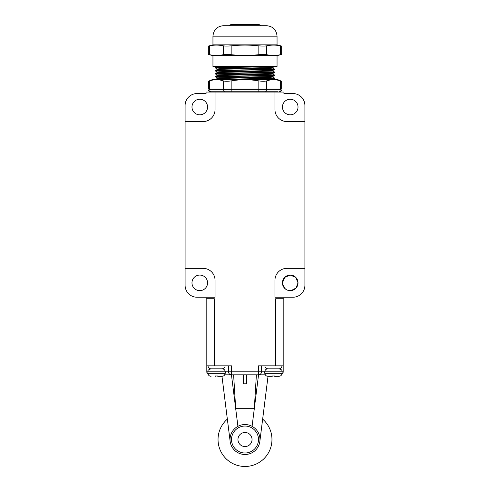 <?xml version="1.0" encoding="UTF-8"?>
<svg xmlns="http://www.w3.org/2000/svg" width="490" height="490" viewBox="0 0 490 490"><rect width="100%" height="100%" fill="white"/><g stroke="black" fill="none" stroke-linecap="round" stroke-linejoin="round"><path stroke-width="0.73" d="M281.995 365.834C281.817 367.653 280.819 368.651 279 368.829M283.189 298.735L283.189 371.824A2.995 2.995 0 0 1 281.836 374.329A2.995 2.995 0 0 0 283.189 371.824L264.772 371.824C264.949 370.005 265.947 369.007 267.767 368.829L279.147 368.829C282.81 369.913 281.799 371.059 282.142 371.824L282.142 373.319L264.772 373.319L264.772 371.824L261.476 371.824L261.476 365.834M228.524 365.834L228.524 371.824L207.858 371.824C208.562 370.924 206.449 370.538 210.853 368.829L222.233 368.829C224.053 369.007 225.051 370.005 225.229 371.824L225.229 373.319L207.858 373.319L207.858 371.824L206.811 371.824L206.811 365.834L231.519 365.834L231.519 371.824L228.524 371.824A2.995 2.995 0 0 0 231.519 374.819L224.696 374.819M225.082 365.834C225.082 367.463 224.083 368.462 222.086 368.829L211 368.829C209.181 368.651 208.183 367.653 208.005 365.834M283.189 365.834L258.481 365.834L258.481 374.819L265.304 374.819L231.519 374.819L231.519 371.824L261.476 371.824A2.995 2.995 0 0 1 258.481 374.819A2.995 2.995 0 0 0 261.476 371.824A2.995 2.995 0 0 1 258.481 374.819M283.937 297.24L283.937 298.735L275.705 298.735L275.705 365.834M185.091 268.336L185.091 285.26A11.98 11.98 0 0 0 197.072 297.24L215.049 297.24L215.049 280.317A11.98 11.98 0 0 0 203.068 268.336L185.091 268.336L185.091 121.563L203.068 121.563A11.98 11.98 0 0 0 215.049 109.582L215.049 92.059L274.951 92.059L274.951 109.582A11.98 11.98 0 0 0 286.932 121.563L304.909 121.563L304.909 268.336L286.932 268.336A11.98 11.98 0 0 0 274.951 280.317L274.951 297.24L292.928 297.24A11.98 11.98 0 0 0 304.909 285.26L304.909 268.336M206.063 297.24L206.063 298.735L214.295 298.735L214.295 365.834M231.519 374.819A2.995 2.995 0 0 1 228.524 371.824A2.995 2.995 0 0 0 231.519 374.819M206.811 371.824A2.995 2.995 0 0 0 208.164 374.329A2.995 2.995 0 0 1 206.811 371.824M206.811 298.735L206.811 365.834M215.049 92.059L206.063 92.059L206.063 93.559L197.072 93.559A11.98 11.98 0 0 0 185.091 105.54L185.091 121.563M304.909 121.563L304.909 105.54A11.98 11.98 0 0 0 292.928 93.559L283.937 93.559L283.937 92.059L274.951 92.059M298.018 282.859A7.785 7.785 0 0 1 286.338 289.608A7.785 7.785 0 0 1 286.338 276.115A7.785 7.785 0 0 1 298.018 282.859L296.064 288.022L291.176 290.588L296.064 288.022L298.018 282.859L295.733 277.352L290.227 275.074L284.721 277.352L282.442 282.859L282.503 283.832L282.442 282.859L284.721 277.352L290.227 275.074L295.733 277.352L298.018 282.859M207.558 282.859A7.785 7.785 0 0 1 195.878 289.608A7.785 7.785 0 0 1 195.878 276.115A7.785 7.785 0 0 1 207.558 282.859M298.018 107.034A7.785 7.785 0 0 1 286.338 113.778A7.785 7.785 0 0 1 286.338 100.291A7.785 7.785 0 0 1 298.018 107.034M207.558 107.034A7.785 7.785 0 0 1 195.878 113.778A7.785 7.785 0 0 1 195.878 100.291A7.785 7.785 0 0 1 207.558 107.034M290.282 290.65L288.206 290.38L290.282 290.65M286.54 289.719L286.025 289.412L286.54 289.719M285.296 288.886L282.534 284.053L285.296 288.886M208.054 373.937L207.987 373.319C208.17 375.15 209.193 376.149 211.055 376.314L211.019 376.314M217.744 376.314L222.037 376.314L217.744 376.314L217.744 375.995L215.349 375.995L217.744 375.995M279.061 376.314L274.651 376.314L274.651 375.995L272.256 375.995L274.651 375.995M272.256 375.995L272.256 376.314L267.926 376.314M215.349 376.314L215.349 375.995L215.349 376.314M209.989 376.13L209.549 375.934M222.154 376.314L222.037 376.314C223.906 376.136 224.928 375.138 225.1 373.319M278.945 376.314C280.813 376.136 281.836 375.138 282.013 373.319M264.968 373.937L264.9 373.319C265.084 375.15 266.101 376.149 267.963 376.314M266.903 376.13L266.462 375.934M259.859 441.38L268.024 376.314M243.499 374.819L243.499 383.805L246.501 383.805L246.501 374.819M231.452 374.819L235.696 408.666L233.614 374.819M237.913 426.325L235.696 408.666L254.304 408.666L256.386 374.819M252.087 426.325L258.549 374.819M221.976 376.314L230.141 441.38M245 424.542A14.976 14.976 0 0 0 230.024 439.518A14.976 14.976 0 0 0 245 454.493A14.976 14.976 0 0 0 259.976 439.518A14.976 14.976 0 0 0 245 424.542A14.976 14.976 0 0 0 230.024 439.518A14.976 14.976 0 0 0 245 454.493A14.976 14.976 0 0 0 259.976 439.518A14.976 14.976 0 0 0 245 424.542M245 446.555A7.038 7.038 0 0 0 251.094 435.996A7.038 7.038 0 0 0 238.906 435.996A7.038 7.038 0 0 0 245 446.555M262.652 419.14A26.956 26.956 0 0 1 264.514 458.119A26.956 26.956 0 0 1 225.486 458.119A26.956 26.956 0 0 1 227.348 419.14M219.685 79.331L219.685 78.351L219.685 79.331M208.342 81.273L212.648 79.478L277.352 79.478L281.658 81.273L281.658 89.064L208.342 89.064L208.501 81.224M277.193 80.066L276.672 79.974M274.761 79.766L274.369 79.748M209.549 89.064L209.549 80.893C214.161 79.349 218.773 79.349 223.385 80.893C225.167 81.401 227.764 81.401 231.164 80.893C240.394 79.349 249.612 79.349 258.836 80.893C262.224 81.401 264.814 81.401 266.615 80.893C271.227 79.349 275.839 79.349 280.452 80.893C282.05 81.401 282.05 81.401 280.452 80.893L280.58 80.936M217.695 79.766L217.303 79.748M210.48 80.605L210.032 80.74M277.052 44.866L212.948 44.866L212.948 36.18C213.573 29.817 217.064 26.319 223.434 25.701L266.566 25.701C272.936 26.319 276.427 29.817 277.052 36.18L277.052 44.866L281.658 46.066L281.658 54.451L277.052 55.652L212.948 55.652L208.391 54.464M217.156 68.986L215.349 67.932C213.444 67.436 276.238 66.94 274.651 66.432L272.857 67.473L272.857 68.073L270.774 68.257L225.743 69.182L217.156 69.556L215.349 70.609C213.444 70.107 276.238 69.611 274.651 69.108L272.844 68.055M272.857 71.062L217.156 72.551L215.349 73.604L274.645 72.091L274.651 72.428L215.349 73.923L215.349 73.604M272.857 73.463L272.857 74.064L270.774 74.247L217.156 75.546L215.349 76.599L272.722 75.27L274.651 75.099L272.844 74.051M272.857 76.458L272.857 77.059L270.774 77.242L217.156 78.541L215.533 79.478M272.844 77.046L274.651 78.094L272.722 78.271L216.194 79.478M226.87 79.478L274.645 78.431L272.82 79.478M215.367 70.946L215.349 70.609M217.156 71.981L215.349 70.928L217.56 70.744L274.645 69.445L272.857 68.073M215.349 67.932L215.349 67.614C213.83 67.222 252.54 66.83 268.177 66.432M218.32 66.438L217.156 66.56L215.349 67.614M274.651 66.432L272.844 67.485L219.226 68.784L217.144 68.968L217.144 69.568M274.639 69.445L272.844 70.48L219.226 71.779L217.144 71.963L217.144 72.563M274.645 72.44L272.844 73.475L219.22 74.774L217.144 74.958L217.144 75.558M217.75 78.057L215.992 77.016C211.178 76.716 229.216 76.416 248.54 76.109L274.645 75.436L272.844 76.471L219.226 77.769L217.144 77.953L217.144 78.553M217.156 77.971L215.349 76.599M274.645 75.436L274.651 75.099M209.212 45.895L209.549 45.827C214.161 44.866 218.773 44.866 223.385 45.827C225.173 46.146 227.77 46.146 231.164 45.827C240.394 44.866 249.612 44.866 258.836 45.827C262.224 46.146 264.821 46.146 266.615 45.827C271.227 44.866 275.839 44.866 280.452 45.827C282.05 46.146 282.05 46.146 280.452 45.827L280.452 54.69C275.839 55.652 271.227 55.652 266.615 54.69C264.821 54.372 262.224 54.372 258.836 54.69C249.612 55.652 240.394 55.652 231.164 54.69C227.77 54.372 225.173 54.372 223.385 54.69C218.773 55.652 214.161 55.652 209.549 54.69C207.95 54.372 207.95 54.372 209.549 54.69L209.549 45.827L208.642 46.011M277.211 45.313L276.581 45.245M276.525 45.239L275.692 45.178M275.233 45.147L274.853 45.129M274.81 45.129L274.253 45.111M271.601 45.16L270.639 45.233M219.881 45.282L219.569 45.252M219.379 45.233L218.626 45.178M218.154 45.147L217.793 45.129M217.756 45.129L217.18 45.111M214.534 45.16L213.573 45.233M211.582 45.472L209.849 45.766M212.948 44.866L208.342 46.066L208.342 54.451M212.948 55.652L212.948 66.432L277.052 66.432L277.052 55.652M277.211 55.205L276.581 55.272M276.525 55.278L275.692 55.346M275.233 55.37L274.853 55.388M274.81 55.395L274.253 55.407M271.601 55.358L270.639 55.284M219.881 55.235L219.569 55.266M219.379 55.284L218.816 55.333M218.019 55.382L217.18 55.407M214.51 55.358L213.573 55.284M211.582 55.052L209.849 54.751M231.335 24.5L258.665 24.5L231.335 24.5L228.928 25.701M224.677 91.759C223.446 90.962 223.446 90.16 224.677 89.364L210.847 89.364A1.201 1.035 -90 0 0 210.847 91.759C209.518 91.759 209.518 91.759 210.847 91.759L278.118 91.759M279.153 91.759C280.482 91.759 280.482 91.759 279.153 91.759C280.384 90.962 280.384 90.16 279.153 89.364C280.482 89.364 280.482 89.364 279.153 89.364L258.836 89.364L258.836 80.893M211.882 91.759L211.043 91.759M211.882 89.364L211.043 89.364M278.957 89.364L278.118 89.364M224.677 89.364L258.836 89.364L258.836 92.059M280.194 368.578L280.194 369.019M209.806 369.019L209.806 368.578M245 452.999A13.481 13.481 0 0 0 256.674 432.78A13.481 13.481 0 0 0 233.326 432.78A13.481 13.481 0 0 0 245 452.999M231.164 92.059L231.164 80.893M280.452 80.893L280.452 89.064M266.615 80.893L266.615 89.064M223.385 80.893L223.385 89.064M212.948 36.18L277.052 36.18M217.75 78.657L216.36 79.478M223.385 45.827L223.385 54.69M231.164 45.827L231.164 54.69M258.836 45.827L258.836 54.69M266.615 45.827L266.615 54.69M230.563 24.714L258.665 24.5M265.323 91.759A1.201 1.035 -90 0 0 265.323 89.364M264.918 365.834C264.918 367.463 265.917 368.462 267.914 368.829M219.538 78.357L219.538 79.337M272.844 71.056L274.645 72.091M272.857 71.068L272.857 70.468M217.156 74.976L215.361 73.935M274.651 78.418L274.651 78.094M259.437 24.714L261.072 25.701M209.843 89.364C209.01 89.229 207.613 90.766 209.843 91.759M280.158 91.759C281.701 90.962 281.701 90.16 280.158 89.364"/></g></svg>
